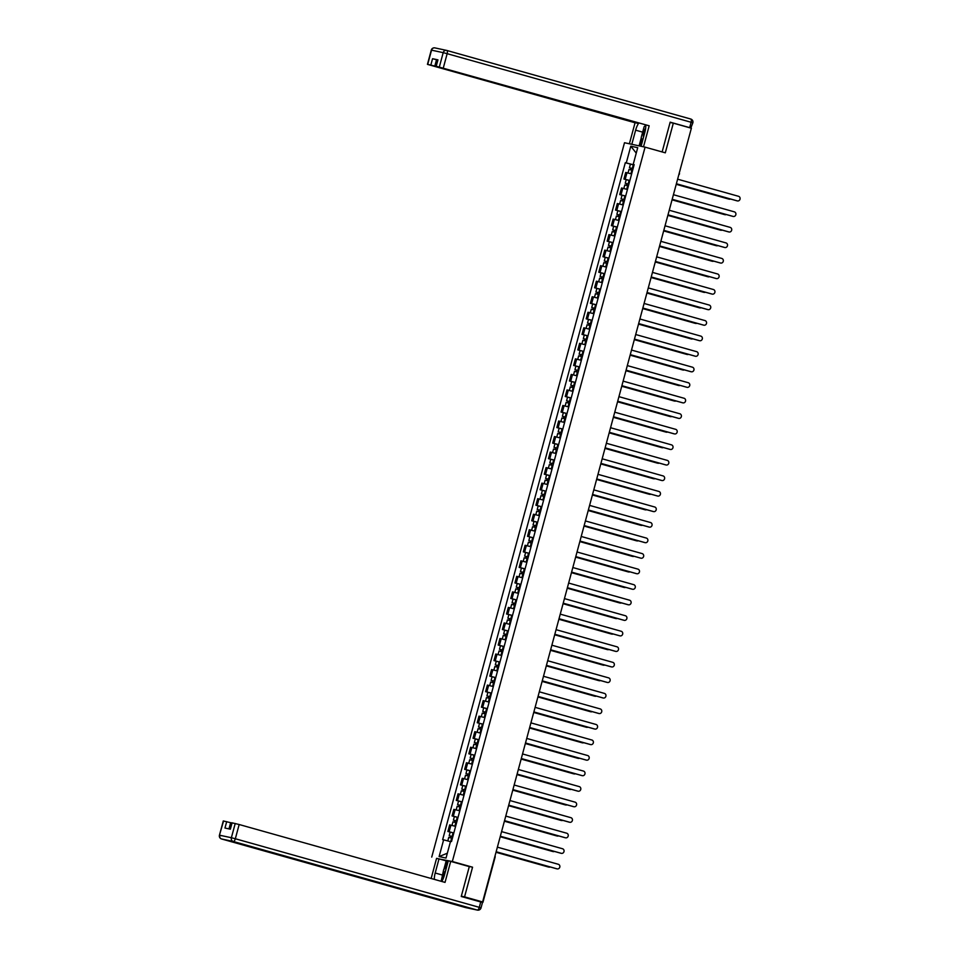 <?xml version="1.0" encoding="UTF-8"?>
<svg xmlns="http://www.w3.org/2000/svg" width="958" height="958" viewBox="0 0 958 958"><rect width="100%" height="100%" fill="white"/><g stroke="black" fill="none" stroke-linecap="round" stroke-linejoin="round"><path stroke-width="1.44" d="M436.549 858.452L452.332 861.517L645.081 147.149L665.307 152.825L673.318 123.151L691.365 128.228L482.604 901.945L464.558 896.868L472.557 867.194L452.332 861.517M645.081 147.149L624.496 142.73L431.735 857.099M479.192 901.526L481.814 901.777M482.604 901.945L478.952 901.167L481.766 901.957M461.313 896.185L464.558 896.868M673.318 123.151L670.085 122.456M691.305 128.456L679.126 173.566M631.645 173.925L625.706 172.464L623.933 179.038L629.873 180.499M629.849 180.607L623.933 179.038M627.454 189.468L621.514 187.996L619.742 194.57L625.682 196.031M625.658 196.139L619.742 194.57M623.263 205L617.323 203.527L615.551 210.101L621.491 211.574M621.467 211.682L615.551 210.101M619.072 220.532L613.132 219.071L611.36 225.633L617.299 227.106M617.275 227.214L611.36 225.633M614.88 236.063L608.941 234.602L607.168 241.177L613.108 242.637M613.084 242.745L607.168 241.177M610.689 251.595L604.749 250.134L602.977 256.708L608.917 258.169M608.893 258.277L602.977 256.708M606.498 267.138L600.558 265.665L598.786 272.24L604.726 273.713M604.702 273.808L598.786 272.24M602.307 282.67L596.367 281.197L594.595 287.771L600.534 289.244M600.51 289.352L594.595 287.771M598.115 298.201L592.176 296.74L590.403 303.303L596.343 304.776M596.319 304.883L590.403 303.303M593.924 313.733L587.984 312.272L586.212 318.846L592.152 320.307M592.128 320.415L586.212 318.846M589.733 329.277L583.793 327.804L582.021 334.378L587.961 335.839M587.937 335.947L582.021 334.378M585.542 344.808L579.602 343.335L577.83 349.909L583.769 351.382M583.745 351.478L577.83 349.909M581.35 360.34L575.411 358.867L573.626 365.441L579.578 366.914M579.554 367.022L573.626 365.441M577.159 375.871L571.219 374.41L569.435 380.973L575.387 382.446M575.363 382.553L569.435 380.973M572.968 391.403L567.028 389.942L565.244 396.516L571.196 397.977M571.172 398.085L565.244 396.516M568.777 406.946L562.837 405.474L561.053 412.048L567.004 413.509M566.98 413.616L561.053 412.048M564.585 422.478L558.646 421.005L556.861 427.579L562.813 429.052M562.789 429.16L556.861 427.579M560.394 438.01L554.454 436.549L552.67 443.111L558.622 444.584M558.598 444.692L552.67 443.111M556.203 453.541L550.251 452.08L548.479 458.654L554.431 460.115M554.407 460.223L548.479 458.654M552.012 469.073L546.06 467.612L544.288 474.186L550.239 475.647M550.215 475.755L544.288 474.186M547.82 484.616L541.869 483.143L540.096 489.718L546.048 491.179M546.024 491.286L540.096 489.718M543.629 500.148L537.678 498.675L535.905 505.249L541.857 506.722M541.833 506.83L535.905 505.249M539.438 515.679L533.486 514.218L531.714 520.781L537.666 522.254M537.642 522.361L531.714 520.781M535.247 531.211L529.295 529.75L527.523 536.324L533.474 537.785M533.45 537.893L527.523 536.324M531.055 546.755L525.104 545.282L523.331 551.856L529.283 553.317M529.259 553.425L523.331 551.856M526.864 562.286L520.913 560.813L519.14 567.387L525.092 568.86M525.068 568.956L519.14 567.387M522.673 577.818L516.721 576.345L514.949 582.919L520.901 584.392M520.877 584.5L514.949 582.919M518.482 593.349L512.53 591.888L510.758 598.451L516.709 599.924M516.685 600.031L510.758 598.451M514.29 608.881L508.339 607.42L506.566 613.994L512.518 615.455M512.494 615.563L506.566 613.994M510.099 624.424L504.147 622.951L502.375 629.526L508.327 630.987M508.303 631.094L502.375 629.526M505.908 639.956L499.956 638.483L498.184 645.057L504.136 646.53M504.1 646.638L498.184 645.057M501.717 655.488L495.765 654.027L493.993 660.589L499.944 662.062M499.908 662.17L493.993 660.589M497.525 671.019L491.574 669.558L489.801 676.132L495.753 677.593M495.717 677.701L489.801 676.132M493.334 686.551L487.382 685.09L485.61 691.664L491.562 693.125M491.526 693.233L485.61 691.664M489.143 702.094L483.191 700.621L481.419 707.196L487.371 708.657M487.335 708.764L481.419 707.196M484.952 717.626L479 716.153L477.228 722.727L483.179 724.2M483.143 724.308L477.228 722.727M480.76 733.157L474.809 731.696L473.036 738.259L478.988 739.732M478.952 739.839L473.036 738.259M476.569 748.689L470.618 747.228L468.845 753.802L474.797 755.263M474.761 755.371L468.845 753.802M472.378 764.233L466.426 762.76L464.654 769.334L470.606 770.795M470.57 770.903L464.654 769.334M468.187 779.764L462.235 778.291L460.463 784.865L466.414 786.338M466.378 786.434L460.463 784.865M463.995 795.296L458.044 793.823L456.271 800.397L462.223 801.87M462.187 801.978L456.271 800.397M459.804 810.827L453.853 809.366L452.08 815.929L458.032 817.402M457.996 817.509L452.08 815.929M455.613 826.359L449.661 824.898L447.889 831.472L453.841 832.933M453.805 833.041L447.889 831.472M633.346 164.453L634.064 164.968M633.262 164.74L626.281 162.92L630.795 146.191L637.717 147.676L633.202 164.405L634.136 164.716M447.35 853.195L439.111 856.572L446.033 858.057L450.547 841.328L451.517 841.531L634.16 164.608L633.202 164.405M439.111 856.572L443.626 839.843L450.464 841.627M626.281 162.92L625.311 162.716L442.656 839.639L443.626 839.843M467.732 866.164L472.557 867.194M634.04 165.075L625.311 162.716M630.795 146.191L636.244 153.136M737.025 200.833A2.371 2.167 -77.9 0 1 736.786 200.773L676.372 183.792M676.384 183.756L737.313 200.893A2.371 2.167 102.1 0 0 740.043 199.12A2.371 2.167 102.1 0 0 738.558 196.306L677.617 179.182M629.442 167.734L633.07 168.656L629.442 167.734L630.412 164.153M630.999 169.913L631.454 168.249M728.787 199.06A2.371 2.167 -77.9 0 1 728.547 199.013L676.228 184.307L729.074 199.132A2.371 2.167 102.1 0 0 730.487 199.013M632.615 170.356L628.987 169.434L628.029 172.979M630.472 169.77L630.903 168.189M732.834 216.364A2.371 2.167 -77.9 0 1 732.595 216.316L672.181 199.324M672.193 199.3L733.121 216.424A2.371 2.167 102.1 0 0 735.852 214.652A2.371 2.167 102.1 0 0 734.367 211.85L673.426 194.713M728.643 231.896A2.371 2.167 -77.9 0 1 728.403 231.848L667.989 214.867M668.001 214.832L728.93 231.956A2.371 2.167 102.1 0 0 731.661 230.195A2.371 2.167 102.1 0 0 730.176 227.381L669.235 210.245M631.813 144.299L635.633 130.168A11.604 4.73 -74.3 0 1 638.77 123.031M641.082 146.287L644.902 132.144A11.604 4.73 -74.3 0 0 645.776 125.007M643.513 146.802L649.177 125.797L435.962 66.186L437.95 59.851L432.549 58.701L437.614 60.043M637.645 122.72L635.058 122.768L427.436 64.366L430.837 65.072L432.549 58.701M629.382 143.784L635.058 122.768M649.177 125.797L435.962 66.186M691.413 128.18L689.664 127.642L691.113 122.265L692.862 122.804L690.814 128.073M436.513 59.731L434.788 66.102L637.489 123.295M434.788 66.102L430.837 65.072M689.664 127.642L670.169 122.169L662.134 151.939M639.106 145.867L641.309 137.689M642.543 140.886L641.213 137.473L644.123 126.719L645.788 125.282A11.604 4.73 -74.3 0 0 645.752 125.318M641.716 138.754L639.764 145.999M441.758 881.468A11.604 4.73 -74.3 0 0 444.464 875.001L448.272 860.859L450.703 861.386L445.039 882.39L239.165 824.515L235.333 838.753L479.287 907.334L480.736 901.957L461.241 896.484L469.3 866.607L450.703 861.386M442.225 874.989L435.195 873.013A11.604 4.73 -74.3 0 0 434.297 879.372M435.195 873.013L439.004 858.871L436.573 858.356L431.148 878.486M448.128 861.398L439.004 858.871M231.752 823.006L230.638 822.694L228.974 828.898M223.561 820.994L219.442 835.196L223.286 820.946L230.638 822.694M230.1 829.137L231.812 822.778L239.165 824.515M226.687 821.665L224.962 828.035L230.363 829.197L232.087 822.814M480.736 901.957L482.485 902.508L481.036 907.885L479.287 907.334A3.09 1.257 105.7 0 1 477.24 910.064L233.285 841.483L221.633 838.98L465.588 907.561L477.24 910.064A3.09 2.826 -77.9 0 0 477.407 910.1A3.09 3.09 0 0 0 481.036 907.885M443.877 869.397L446.177 860.895M446.835 861.026L444.787 868.619M645.656 128.228A6.706 2.73 -74.3 0 0 643.453 137.485M445.686 870.451A6.706 2.73 -74.3 0 0 442.895 879.324M441.159 881.3L443.686 869.565L446.608 867.062M628.867 184.223L625.251 183.277L626.221 179.685M628.879 184.187L625.251 183.277M626.807 185.445L627.262 183.792M672.049 199.803L724.883 214.664A2.371 2.167 102.1 0 0 726.296 214.544M628.424 185.888L624.796 184.966L623.838 188.51M724.595 214.604A2.371 2.167 -77.9 0 1 724.356 214.544L672.037 199.839M626.281 185.313L626.712 183.72M621.059 198.809L624.688 199.731L621.059 198.809L622.029 195.216M622.616 200.976L623.071 199.324M720.404 230.136A2.371 2.167 -77.9 0 1 720.165 230.076L667.846 215.37L720.691 230.195A2.371 2.167 102.1 0 0 722.104 230.076M624.233 201.419L620.604 200.497L619.646 204.054M622.089 200.845L622.52 199.252M724.452 247.427A2.371 2.167 -77.9 0 1 724.212 247.38L663.798 230.399M663.81 230.363L724.739 247.499A2.371 2.167 102.1 0 0 727.469 245.727A2.371 2.167 102.1 0 0 725.984 242.913L665.044 225.789M720.26 262.971A2.371 2.167 -77.9 0 1 720.021 262.911L659.607 245.931M659.619 245.895L720.548 263.031A2.371 2.167 102.1 0 0 723.278 261.259A2.371 2.167 102.1 0 0 721.793 258.444L660.852 241.32M716.069 278.503A2.371 2.167 -77.9 0 1 715.83 278.443L655.416 261.462M655.428 261.438L716.356 278.562A2.371 2.167 102.1 0 0 719.087 276.79A2.371 2.167 102.1 0 0 717.602 273.976L656.661 256.852M620.485 215.287L616.868 214.341L617.838 210.76M620.497 215.263L616.868 214.341M618.425 216.52L618.88 214.855M663.666 230.878L716.5 245.727A2.371 2.167 102.1 0 0 717.913 245.607M620.042 216.951L616.413 216.029L615.455 219.586M716.213 245.667A2.371 2.167 -77.9 0 1 715.973 245.619L663.655 230.914M617.898 216.376L618.329 214.796M612.677 229.872L616.305 230.794L612.677 229.872L613.647 226.292M614.234 232.052L614.689 230.387M659.475 246.41L712.309 261.259A2.371 2.167 102.1 0 0 713.722 261.139M615.85 232.483L612.222 231.573L611.264 235.117M712.022 261.199A2.371 2.167 -77.9 0 1 711.782 261.151L659.463 246.446M613.707 231.908L614.138 230.327M612.102 246.362L608.486 245.404L609.444 241.823M612.114 246.326L608.486 245.404M610.042 247.583L610.497 245.919M707.83 276.73A2.371 2.167 -77.9 0 1 707.591 276.682L655.272 261.977L708.118 276.802A2.371 2.167 102.1 0 0 709.531 276.682M611.659 248.026L608.031 247.104L607.073 250.649M609.516 247.451L609.947 245.859M604.294 260.947L607.923 261.869L604.294 260.947L605.252 257.355M605.851 263.115L606.306 261.462M651.093 277.485L703.926 292.334A2.371 2.167 102.1 0 0 705.339 292.214M607.468 263.558L603.839 262.636L602.881 266.192M703.639 292.274A2.371 2.167 -77.9 0 1 703.4 292.214L651.081 277.509M605.324 262.983L605.755 261.39M600.103 276.479L603.732 277.401L600.103 276.479L601.061 272.886M601.66 278.658L602.115 276.994M699.448 307.805A2.371 2.167 -77.9 0 1 699.208 307.757L646.89 293.052L699.735 307.865A2.371 2.167 102.1 0 0 701.148 307.746M603.277 279.089L599.648 278.167L598.69 281.724M601.133 278.515L601.564 276.934M599.528 292.968L595.912 292.01L596.87 288.43M599.54 292.932L595.912 292.01M597.469 294.19L597.912 292.525M642.71 308.548L695.544 323.397A2.371 2.167 102.1 0 0 696.957 323.277M599.085 294.621L595.457 293.699L594.499 297.255M695.257 323.337A2.371 2.167 -77.9 0 1 695.017 323.289L642.698 308.584M596.942 294.046L597.373 292.465M591.721 307.542L595.349 308.464L591.721 307.542L592.679 303.961M593.277 309.721L593.721 308.057M691.065 338.869A2.371 2.167 -77.9 0 1 690.826 338.821L638.507 324.115L691.353 338.94A2.371 2.167 102.1 0 0 692.766 338.809M594.894 310.164L591.266 309.242L590.308 312.787M592.751 309.578L593.182 307.997M591.146 324.032L587.529 323.074L588.487 319.493M591.158 323.996L587.529 323.074M589.086 325.253L589.529 323.588M634.328 339.611L687.161 354.472A2.371 2.167 102.1 0 0 688.574 354.352M590.703 325.696L587.074 324.774L586.104 328.319M686.874 354.412A2.371 2.167 -77.9 0 1 686.635 354.352L634.316 339.647M588.559 325.121L588.99 323.529M583.338 338.617L586.967 339.539L583.338 338.617L584.296 335.025M584.895 340.785L585.338 339.132M682.683 369.944A2.371 2.167 -77.9 0 1 682.443 369.884L630.125 355.179L682.97 370.004A2.371 2.167 102.1 0 0 684.383 369.884M586.512 341.228L582.871 340.306L581.913 343.862M584.368 340.653L584.799 339.06M582.763 355.095L579.147 354.149L580.105 350.568M582.775 355.071L579.147 354.149M580.704 356.328L581.147 354.664M625.945 370.686L678.779 385.535A2.371 2.167 102.1 0 0 680.192 385.415M582.32 356.759L578.68 355.837L577.722 359.394M678.492 385.475A2.371 2.167 -77.9 0 1 678.252 385.427L625.933 370.722M580.177 356.184L580.608 354.604M574.956 369.68L578.584 370.602L574.956 369.68L575.914 366.1M576.512 371.86L576.956 370.195M621.754 386.218L674.588 401.067A2.371 2.167 102.1 0 0 676.001 400.947M578.129 372.291L574.489 371.369L573.531 374.925M674.3 401.007A2.371 2.167 -77.9 0 1 674.061 400.959L621.742 386.254M575.986 371.716L576.417 370.135M574.381 386.17L570.764 385.212L571.722 381.631M574.393 386.134L570.764 385.212M572.321 387.391L572.764 385.727M670.109 416.538A2.371 2.167 -77.9 0 1 669.858 416.49L617.551 401.785L670.396 416.61A2.371 2.167 102.1 0 0 671.809 416.49M573.938 387.834L570.297 386.912L569.339 390.457M571.794 387.248L572.225 385.667M570.19 401.701L566.573 400.755L567.531 397.163M570.202 401.665L566.573 400.755M568.13 402.923L568.573 401.27M613.371 417.281L666.205 432.142A2.371 2.167 102.1 0 0 667.618 432.022M569.747 403.366L566.106 402.444L565.148 405.988M665.918 432.082A2.371 2.167 -77.9 0 1 665.666 432.022L613.36 417.317M567.603 402.791L568.034 401.198M562.382 416.287L566.01 417.209L562.382 416.287L563.34 412.694M563.939 418.454L564.382 416.802M661.727 447.614A2.371 2.167 -77.9 0 1 661.475 447.554L609.168 432.848L662.014 447.673A2.371 2.167 102.1 0 0 663.427 447.554M565.555 418.897L561.915 417.975L560.957 421.532M563.412 418.323L563.843 416.73M561.807 432.765L558.191 431.819L559.149 428.238M561.819 432.741L558.191 431.819M559.747 433.998L560.191 432.333M604.989 448.356L657.823 463.205A2.371 2.167 102.1 0 0 659.236 463.085M561.364 434.429L557.724 433.507L556.766 437.064M657.535 463.145A2.371 2.167 -77.9 0 1 657.284 463.097L604.977 448.392M559.221 433.854L559.64 432.274M553.999 447.35L557.628 448.272L553.999 447.35L554.957 443.77M555.556 449.53L555.999 447.865M653.344 478.677A2.371 2.167 -77.9 0 1 653.093 478.629L600.786 463.923L653.631 478.737A2.371 2.167 102.1 0 0 655.044 478.617M557.173 449.961L553.532 449.051L552.574 452.595M555.029 449.386L555.448 447.805M553.425 463.84L549.808 462.882L550.766 459.301M553.437 463.804L549.808 462.882M551.365 465.061L551.808 463.397M596.606 479.419L649.44 494.28A2.371 2.167 102.1 0 0 650.853 494.16M552.982 465.504L549.341 464.582L548.383 468.127M649.153 494.208A2.371 2.167 -77.9 0 1 648.901 494.16L596.595 479.455M550.838 464.929L551.257 463.337M545.605 478.425L549.245 479.347L545.605 478.425L546.575 474.833M547.174 480.593L547.617 478.94M644.962 509.752A2.371 2.167 -77.9 0 1 644.71 509.692L592.403 494.987L645.249 509.812A2.371 2.167 102.1 0 0 646.662 509.692M548.79 481.036L545.15 480.114L544.192 483.67M546.647 480.461L547.066 478.868M545.042 494.903L541.414 493.957L542.384 490.364M545.054 494.879L541.414 493.957M542.982 496.136L543.426 494.472M588.224 510.494L641.058 525.343A2.371 2.167 102.1 0 0 642.471 525.224M544.599 496.567L540.959 495.645L540.001 499.202M640.77 525.283A2.371 2.167 -77.9 0 1 640.519 525.235L588.212 510.53M542.456 495.993L542.875 494.412M711.878 294.034A2.371 2.167 -77.9 0 1 711.638 293.986L651.224 277.006M651.236 276.97L712.165 294.094A2.371 2.167 102.1 0 0 714.896 292.322A2.371 2.167 102.1 0 0 713.411 289.52L652.47 272.383M707.687 309.566A2.371 2.167 -77.9 0 1 707.447 309.518L647.033 292.537M647.045 292.501L707.974 309.626A2.371 2.167 102.1 0 0 710.692 307.865A2.371 2.167 102.1 0 0 709.219 305.051L648.279 287.915M703.495 325.097A2.371 2.167 -77.9 0 1 703.256 325.049L642.842 308.069M642.854 308.033L703.783 325.169A2.371 2.167 102.1 0 0 706.501 323.397A2.371 2.167 102.1 0 0 705.016 320.583L644.087 303.458M699.304 340.641A2.371 2.167 -77.9 0 1 699.065 340.581L638.651 323.6M638.663 323.565L699.591 340.701A2.371 2.167 102.1 0 0 702.31 338.928A2.371 2.167 102.1 0 0 700.825 336.114L639.896 318.99M695.113 356.172A2.371 2.167 -77.9 0 1 694.873 356.113L634.459 339.132M634.471 339.108L695.4 356.232A2.371 2.167 102.1 0 0 698.119 354.46A2.371 2.167 102.1 0 0 696.634 351.658L635.705 334.522M690.922 371.704A2.371 2.167 -77.9 0 1 690.682 371.656L630.268 354.676M630.28 354.64L691.209 371.764A2.371 2.167 102.1 0 0 693.927 369.992A2.371 2.167 102.1 0 0 692.442 367.189L631.514 350.053M686.73 387.236A2.371 2.167 -77.9 0 1 686.479 387.188L626.077 370.207M626.089 370.171L687.018 387.307A2.371 2.167 102.1 0 0 689.736 385.535A2.371 2.167 102.1 0 0 688.251 382.721L627.322 365.597M682.539 402.767A2.371 2.167 -77.9 0 1 682.288 402.719L621.886 385.739M621.898 385.703L682.826 402.839A2.371 2.167 102.1 0 0 685.545 401.067A2.371 2.167 102.1 0 0 684.06 398.253L623.131 381.128M678.348 418.311A2.371 2.167 -77.9 0 1 678.096 418.251L617.694 401.27M617.706 401.234L678.635 418.371A2.371 2.167 102.1 0 0 681.354 416.598A2.371 2.167 102.1 0 0 679.869 413.784L618.94 396.66M674.157 433.842A2.371 2.167 -77.9 0 1 673.905 433.794L613.503 416.802M613.515 416.778L674.444 433.902A2.371 2.167 102.1 0 0 677.162 432.13A2.371 2.167 102.1 0 0 675.677 429.328L614.749 412.191M669.965 449.374A2.371 2.167 -77.9 0 1 669.714 449.326L609.312 432.345M609.324 432.309L670.253 449.434A2.371 2.167 102.1 0 0 672.971 447.673A2.371 2.167 102.1 0 0 671.486 444.859L610.557 427.723M665.774 464.905A2.371 2.167 -77.9 0 1 665.523 464.858L605.121 447.877M605.133 447.841L666.061 464.977A2.371 2.167 102.1 0 0 668.78 463.205A2.371 2.167 102.1 0 0 667.295 460.391L606.366 443.267M661.583 480.449A2.371 2.167 -77.9 0 1 661.331 480.389L600.929 463.409M600.929 463.373L661.87 480.509A2.371 2.167 102.1 0 0 664.589 478.737A2.371 2.167 102.1 0 0 663.104 475.922L602.175 458.798M657.392 495.981A2.371 2.167 -77.9 0 1 657.14 495.921L596.738 478.94L657.679 496.04A2.371 2.167 102.1 0 0 660.397 494.268A2.371 2.167 102.1 0 0 658.912 491.454L597.984 474.33M653.2 511.512A2.371 2.167 -77.9 0 1 652.949 511.464L592.547 494.484M592.547 494.448L653.488 511.572A2.371 2.167 102.1 0 0 656.206 509.8A2.371 2.167 102.1 0 0 654.721 506.998L593.792 489.861M649.009 527.044A2.371 2.167 -77.9 0 1 648.758 526.996L588.356 510.015M588.356 509.979L649.296 527.104A2.371 2.167 102.1 0 0 652.015 525.343A2.371 2.167 102.1 0 0 650.53 522.529L589.601 505.393M644.818 542.575A2.371 2.167 -77.9 0 1 644.566 542.527L584.164 525.547L645.105 542.647A2.371 2.167 102.1 0 0 647.824 540.875A2.371 2.167 102.1 0 0 646.339 538.061L585.41 520.936M640.627 558.119A2.371 2.167 -77.9 0 1 640.375 558.059L579.973 541.078M579.973 541.042L640.914 558.179A2.371 2.167 102.1 0 0 643.632 556.406A2.371 2.167 102.1 0 0 642.147 553.592L581.219 536.468M636.435 573.65A2.371 2.167 -77.9 0 1 636.184 573.591L575.782 556.61L636.723 573.71A2.371 2.167 102.1 0 0 639.441 571.938A2.371 2.167 102.1 0 0 637.956 569.136L577.027 552M632.244 589.182A2.371 2.167 -77.9 0 1 631.993 589.134L571.591 572.154M571.591 572.118L632.531 589.242A2.371 2.167 102.1 0 0 635.25 587.47A2.371 2.167 102.1 0 0 633.765 584.667L572.836 567.531M537.222 509.488L540.863 510.41L537.222 509.488L538.192 505.908M538.791 511.668L539.234 510.003M584.033 526.026L636.866 540.875A2.371 2.167 102.1 0 0 638.279 540.755M540.408 512.099L536.767 511.177L535.809 514.733M636.579 540.815A2.371 2.167 -77.9 0 1 636.328 540.767L584.021 526.062M538.264 511.524L538.683 509.943M536.66 525.978L533.031 525.02L534.001 521.439M536.672 525.942L533.031 525.02M534.6 527.199L535.043 525.535M632.388 556.347A2.371 2.167 -77.9 0 1 632.136 556.299L579.829 541.593L632.675 556.418A2.371 2.167 102.1 0 0 634.088 556.287M536.217 527.642L532.576 526.72L531.618 530.265M534.073 527.056L534.492 525.475M532.468 541.51L528.84 540.552L529.81 536.971M532.48 541.474L528.84 540.552M530.409 542.731L530.852 541.066M575.65 557.089L628.484 571.95A2.371 2.167 102.1 0 0 629.897 571.83M532.025 543.174L528.385 542.252L527.427 545.797M628.197 571.89A2.371 2.167 -77.9 0 1 627.945 571.83L575.638 557.125M529.882 542.599L530.301 541.007M524.649 556.095L528.289 557.017L524.649 556.095L525.619 552.503M526.217 558.263L526.661 556.61M624.005 587.422A2.371 2.167 -77.9 0 1 623.754 587.362L571.447 572.656L624.293 587.482A2.371 2.167 102.1 0 0 625.706 587.362M527.834 558.706L524.194 557.784L523.236 561.34M525.691 558.131L526.11 556.538M628.053 604.714A2.371 2.167 -77.9 0 1 627.801 604.666L567.399 587.685L628.34 604.773A2.371 2.167 102.1 0 0 631.059 603.013A2.371 2.167 102.1 0 0 629.574 600.199L568.645 583.063M524.086 572.573L520.457 571.627L521.427 568.046M524.098 572.549L520.457 571.627M522.026 573.806L522.469 572.142M567.268 588.164L620.101 603.013A2.371 2.167 102.1 0 0 621.503 602.893M523.643 574.237L520.002 573.315L519.044 576.872M619.814 602.953A2.371 2.167 -77.9 0 1 619.563 602.905L567.256 588.2M521.499 573.662L521.918 572.082M623.862 620.245A2.371 2.167 -77.9 0 1 623.61 620.197L563.208 603.217M563.208 603.181L624.149 620.317A2.371 2.167 102.1 0 0 626.867 618.545A2.371 2.167 102.1 0 0 625.382 615.731L564.454 598.606M516.266 587.158L519.907 588.08L516.266 587.158L517.236 583.578M517.835 589.338L518.278 587.673M615.623 618.485A2.371 2.167 -77.9 0 1 615.371 618.437L563.064 603.732L615.91 618.545A2.371 2.167 102.1 0 0 617.311 618.425M519.452 589.769L515.811 588.847L514.853 592.403M517.308 589.194L517.727 587.613M619.67 635.789A2.371 2.167 -77.9 0 1 619.419 635.729L559.017 618.748M559.017 618.712L619.958 635.849A2.371 2.167 102.1 0 0 622.676 634.076A2.371 2.167 102.1 0 0 621.191 631.262L560.262 614.138M515.703 603.648L512.075 602.69L513.045 599.109M515.715 603.612L512.075 602.69M513.644 604.869L514.087 603.205M558.885 619.227L611.719 634.088A2.371 2.167 102.1 0 0 613.12 633.968M515.26 605.312L511.62 604.39L510.662 607.935M611.432 634.016A2.371 2.167 -77.9 0 1 611.18 633.968L558.873 619.263M513.117 604.726L513.536 603.145M615.479 651.32A2.371 2.167 -77.9 0 1 615.228 651.272L554.826 634.28L615.766 651.38A2.371 2.167 102.1 0 0 618.485 649.608A2.371 2.167 102.1 0 0 617 646.806L556.071 629.669M507.884 618.233L511.524 619.143L507.884 618.233L508.854 614.641M509.452 620.401L509.896 618.748M554.694 634.759L607.528 649.62A2.371 2.167 102.1 0 0 608.929 649.5M511.069 620.844L507.429 619.922L506.471 623.466M607.24 649.56A2.371 2.167 -77.9 0 1 606.989 649.5L554.682 634.795M508.926 620.269L509.345 618.676M611.288 666.852A2.371 2.167 -77.9 0 1 611.036 666.804L550.634 649.823M550.634 649.787L611.575 666.912A2.371 2.167 102.1 0 0 614.294 665.151A2.371 2.167 102.1 0 0 612.809 662.337L551.88 645.201M507.321 634.711L503.692 633.765L504.662 630.172M507.333 634.687L503.692 633.765M505.261 635.932L505.704 634.28M603.049 665.091A2.371 2.167 -77.9 0 1 602.798 665.032L550.491 650.326L603.336 665.151A2.371 2.167 102.1 0 0 604.737 665.032M506.878 636.375L503.237 635.453L502.279 639.01M504.734 635.801L505.153 634.208M607.097 682.383A2.371 2.167 -77.9 0 1 606.845 682.335L546.443 665.355L607.384 682.455A2.371 2.167 102.1 0 0 610.102 680.683A2.371 2.167 102.1 0 0 608.617 677.869L547.689 660.745M499.501 649.296L503.142 650.219L499.501 649.296L500.471 645.716M501.07 651.476L501.513 649.811M546.311 665.834L599.145 680.683A2.371 2.167 102.1 0 0 600.546 680.563M502.687 651.907L499.046 650.985L498.088 654.542M598.858 680.623A2.371 2.167 -77.9 0 1 598.606 680.575L546.299 665.87M500.543 651.332L500.962 649.752M602.905 697.927A2.371 2.167 -77.9 0 1 602.654 697.867L542.252 680.887M542.252 680.851L603.193 697.987A2.371 2.167 102.1 0 0 605.911 696.215A2.371 2.167 102.1 0 0 604.426 693.4L543.485 676.276M498.938 665.786L495.31 664.828L496.28 661.248M498.95 665.75L495.31 664.828M496.879 667.008L497.322 665.343M594.667 696.155A2.371 2.167 -77.9 0 1 594.415 696.107L542.108 681.401L594.954 696.215A2.371 2.167 102.1 0 0 596.355 696.095M498.495 667.439L494.855 666.529L493.897 670.073M496.352 666.864L496.771 665.283M598.714 713.459A2.371 2.167 -77.9 0 1 598.463 713.399L538.061 696.418L599.001 713.518A2.371 2.167 102.1 0 0 601.72 711.746A2.371 2.167 102.1 0 0 600.235 708.932L539.294 691.808M494.747 681.318L491.119 680.36L492.089 676.779M494.759 681.282L491.119 680.36M492.687 682.539L493.131 680.875M537.929 696.897L590.763 711.758A2.371 2.167 102.1 0 0 592.164 711.638M494.304 682.982L490.664 682.06L489.706 685.605M590.475 711.686A2.371 2.167 -77.9 0 1 590.224 711.638L537.917 696.933M492.161 682.407L492.58 680.815M594.523 728.99A2.371 2.167 -77.9 0 1 594.271 728.942L533.857 711.95M533.869 711.926L594.81 729.05A2.371 2.167 102.1 0 0 597.529 727.278A2.371 2.167 102.1 0 0 596.044 724.476L535.103 707.339M486.927 695.903L490.568 696.825L486.927 695.903L487.897 692.311M488.496 698.071L488.939 696.418M586.284 727.23A2.371 2.167 -77.9 0 1 586.033 727.17L533.726 712.465L586.571 727.29A2.371 2.167 102.1 0 0 587.972 727.17M490.113 698.514L486.472 697.592L485.514 701.136M487.969 697.939L488.388 696.346M590.332 744.522A2.371 2.167 -77.9 0 1 590.08 744.474L529.666 727.493L590.619 744.582A2.371 2.167 102.1 0 0 593.337 742.821A2.371 2.167 102.1 0 0 591.852 740.007L530.912 722.871M486.365 712.381L482.736 711.435L483.706 707.842M486.377 712.357L482.736 711.435M484.305 713.614L484.748 711.95M529.546 727.972L582.38 742.821A2.371 2.167 102.1 0 0 583.781 742.701M485.922 714.045L482.281 713.123L481.323 716.68M582.093 742.761A2.371 2.167 -77.9 0 1 581.841 742.701L529.534 728.008M483.766 713.47L484.197 711.89M586.14 760.053A2.371 2.167 -77.9 0 1 585.889 760.005L525.475 743.025M525.487 742.989L586.428 760.125A2.371 2.167 102.1 0 0 589.146 758.353A2.371 2.167 102.1 0 0 587.661 755.539L526.72 738.414M478.545 726.966L482.185 727.888L478.545 726.966L479.515 723.386M480.114 729.146L480.557 727.481M577.902 758.293A2.371 2.167 -77.9 0 1 577.65 758.245L525.343 743.54L578.189 758.353A2.371 2.167 102.1 0 0 579.59 758.233M481.73 729.577L478.09 728.655L477.132 732.211M479.575 729.002L480.006 727.421M581.937 775.597A2.371 2.167 -77.9 0 1 581.698 775.537L521.284 758.556M521.296 758.52L582.236 775.657A2.371 2.167 102.1 0 0 584.955 773.884A2.371 2.167 102.1 0 0 583.47 771.07L522.529 753.946M477.982 743.456L474.354 742.498L475.324 738.917M477.994 743.42L474.354 742.498M475.922 744.677L476.365 743.013M521.164 759.035L573.998 773.896A2.371 2.167 102.1 0 0 575.399 773.765M477.527 745.12L473.899 744.198L472.941 747.743M573.71 773.825A2.371 2.167 -77.9 0 1 573.459 773.777L521.152 759.071M475.384 744.534L475.815 742.953M577.746 791.128A2.371 2.167 -77.9 0 1 577.506 791.069L517.092 774.088L578.045 791.188A2.371 2.167 102.1 0 0 580.764 789.416A2.371 2.167 102.1 0 0 579.279 786.614L518.338 769.478M470.162 758.029L473.803 758.952L470.162 758.029L471.132 754.449M471.731 760.209L472.174 758.544M516.973 774.567L569.806 789.428A2.371 2.167 102.1 0 0 571.207 789.308M473.336 760.652L469.707 759.73L468.749 763.275M569.507 789.356A2.371 2.167 -77.9 0 1 569.268 789.308L516.961 774.603M471.192 760.077L471.623 758.485M573.555 806.66A2.371 2.167 -77.9 0 1 573.315 806.612L512.901 789.631M512.913 789.596L573.854 806.72A2.371 2.167 102.1 0 0 576.572 804.948A2.371 2.167 102.1 0 0 575.087 802.145L514.147 785.009M469.6 774.519L465.971 773.573L466.941 769.981M469.612 774.495L465.971 773.573M467.54 775.74L467.983 774.088M565.316 804.9A2.371 2.167 -77.9 0 1 565.076 804.84L512.769 790.134L565.615 804.96A2.371 2.167 102.1 0 0 567.016 804.84M469.145 776.184L465.516 775.261L464.558 778.818M467.001 775.609L467.432 774.016M569.363 822.192A2.371 2.167 -77.9 0 1 569.124 822.144L508.71 805.163L569.663 822.251A2.371 2.167 102.1 0 0 572.381 820.491A2.371 2.167 102.1 0 0 570.896 817.677L509.955 800.541M461.78 789.105L465.42 790.027L461.78 789.105L462.75 785.524M463.349 791.284L463.792 789.62M508.59 805.642L561.424 820.491A2.371 2.167 102.1 0 0 562.825 820.371M464.953 791.715L461.325 790.793L460.367 794.35M561.125 820.431A2.371 2.167 -77.9 0 1 560.885 820.383L508.578 805.678M462.81 791.14L463.241 789.56M565.172 837.723A2.371 2.167 -77.9 0 1 564.933 837.675L504.519 820.695M504.531 820.659L565.471 837.795A2.371 2.167 102.1 0 0 568.19 836.023A2.371 2.167 102.1 0 0 566.705 833.209L505.764 816.084M461.217 805.594L457.589 804.636L458.559 801.056M461.229 805.558L457.589 804.636M459.157 806.816L459.601 805.151M556.933 835.963A2.371 2.167 -77.9 0 1 556.694 835.915L504.387 821.21L557.233 836.023A2.371 2.167 102.1 0 0 558.634 835.903M460.762 807.247L457.134 806.325L456.176 809.881M458.619 806.672L459.05 805.091M560.981 853.267A2.371 2.167 -77.9 0 1 560.741 853.207L500.327 836.226L561.28 853.327A2.371 2.167 102.1 0 0 563.999 851.554A2.371 2.167 102.1 0 0 562.514 848.74L501.573 831.616M457.026 821.126L453.397 820.168L454.367 816.587M457.038 821.09L453.397 820.168M454.966 822.347L455.409 820.683M500.208 836.705L553.041 851.566A2.371 2.167 102.1 0 0 554.442 851.446M456.571 822.79L452.942 821.868L451.984 825.413M552.742 851.494A2.371 2.167 -77.9 0 1 552.503 851.446L500.196 836.741M454.427 822.204L454.858 820.623M556.79 868.798A2.371 2.167 -77.9 0 1 556.55 868.75L496.136 851.758M496.148 851.734L557.089 868.858A2.371 2.167 102.1 0 0 559.807 867.086A2.371 2.167 102.1 0 0 558.322 864.284L497.382 847.147M449.206 835.711L452.847 836.621L449.206 835.711L450.176 832.119M450.775 837.879L451.218 836.226M548.551 867.038A2.371 2.167 -77.9 0 1 548.311 866.978L496.005 852.273L548.85 867.098A2.371 2.167 102.1 0 0 550.251 866.978M452.38 838.322L448.751 837.4L447.793 840.932M450.236 837.747L450.667 836.154M453.338 816.204L455.11 809.63M457.529 800.672L459.301 794.098M461.72 785.129L463.492 778.567M465.911 769.597L467.684 763.023M470.103 754.066L471.875 747.491M474.294 738.534L476.066 731.96M478.485 723.003L480.257 716.428M482.676 707.459L484.449 700.897M486.868 691.927L488.64 685.353M491.059 676.396L492.831 669.822M495.25 660.864L497.022 654.29M499.441 645.333L501.214 638.758M503.633 629.789L505.405 623.227M507.824 614.258L509.596 607.683M512.015 598.726L513.787 592.152M516.206 583.194L517.979 576.62M520.398 567.663L522.17 561.089M524.589 552.119L526.361 545.545M528.78 536.588L530.552 530.014M532.971 521.056L534.744 514.482M537.163 505.525L538.935 498.95M541.354 489.981L543.126 483.419M545.545 474.45L547.317 467.875M549.736 458.918L551.509 452.344M553.928 443.386L555.7 436.812M558.119 427.855L559.891 421.281M562.31 412.311L564.082 405.749M566.501 396.78L568.274 390.205M570.693 381.248L572.465 374.674M574.884 365.716L576.656 359.142M579.075 350.185L580.859 343.611M583.266 334.641L585.051 328.067M587.458 319.11L589.242 312.536M591.649 303.578L593.433 297.004M595.84 288.047L597.624 281.472M600.043 272.503L601.816 265.941M604.235 256.972L606.007 250.397M608.426 241.44L610.198 234.866M612.617 225.908L614.389 219.334M616.808 210.377L618.581 203.803M621 194.833L622.772 188.271M625.191 179.302L626.963 172.727M449.146 831.736L450.919 825.161M679.354 173.685L679.533 173.709A2.06 2.06 0 0 1 678.803 174.799M632.328 168.452L633.298 164.872M630.903 173.733L631.873 170.153M446.787 50.451L690.682 119.02A3.09 1.257 105.7 0 1 690.718 119.02A3.09 1.257 105.7 0 1 691.113 122.265L447.158 53.684L443.315 67.922M437.95 59.851L436.225 66.222M439.363 66.892L443.195 52.654L431.543 50.163L427.699 64.402M642.662 132.144L635.633 130.168M443.195 52.654L447.158 53.684A3.09 1.257 105.7 0 0 446.763 50.439A3.09 3.09 0 0 0 446.572 50.391A3.09 2.826 102.1 0 0 443.195 52.654M692.862 122.804A3.09 3.09 0 0 0 690.718 119.02L446.763 50.439A3.09 1.257 105.7 0 0 446.727 50.439A3.09 2.826 102.1 0 0 446.572 50.391L434.908 47.9A3.09 3.09 0 0 0 431.28 50.115L431.543 50.163A3.09 2.826 -77.9 0 1 435.064 47.936M221.202 835.735L219.442 835.196A3.09 3.09 0 0 0 221.597 838.98A3.09 1.257 105.7 0 0 221.633 838.98A3.09 2.826 -77.9 0 1 219.717 835.232L231.369 837.723L235.213 823.485M231.369 837.723A3.09 2.826 102.1 0 0 233.285 841.483A3.09 1.257 105.7 0 0 235.333 838.753L231.369 837.723M465.528 907.549A3.09 1.257 105.7 0 0 465.552 907.561A3.09 3.09 0 0 0 465.744 907.609A3.09 2.826 102.1 0 1 465.588 907.561A3.09 1.257 105.7 0 1 465.552 907.561L221.597 838.98A3.09 1.257 105.7 0 1 221.549 838.957M477.407 910.1L465.744 907.609A3.09 2.826 102.1 0 0 465.899 907.633M628.137 183.984L629.107 180.403M626.712 189.265L627.682 185.684M623.945 199.527L624.915 195.935M622.52 204.796L623.49 201.216M619.754 215.059L620.724 211.478M618.329 220.328L619.299 216.748M615.563 230.591L616.533 227.01M614.138 235.86L615.108 232.279M611.372 246.122L612.342 242.542M609.947 251.403L610.917 247.823M607.18 261.654L608.15 258.073M605.755 266.935L606.725 263.354M602.989 277.197L603.959 273.605M601.564 282.466L602.534 278.886M598.798 292.729L599.768 289.148M597.373 297.998L598.343 294.417M594.607 308.26L595.577 304.68M593.182 313.529L594.152 309.961M590.415 323.792L591.385 320.212M588.99 329.073L589.96 325.492M586.224 339.336L587.182 335.743M584.799 344.605L585.769 341.024M582.033 354.867L582.991 351.275M580.608 360.136L581.578 356.556M577.842 370.399L578.8 366.818M576.417 375.668L577.387 372.087M573.65 385.93L574.608 382.35M572.225 391.211L573.195 387.631M569.459 401.462L570.417 397.881M568.034 406.743L569.004 403.162M565.268 417.005L566.226 413.413M563.843 422.274L564.801 418.694M561.077 432.537L562.035 428.945M559.652 437.806L560.61 434.225M556.885 448.069L557.843 444.488M555.46 453.338L556.418 449.757M552.694 463.6L553.652 460.02M551.269 468.881L552.227 465.301M548.503 479.132L549.461 475.551M547.078 484.413L548.036 480.832M544.312 494.675L545.27 491.083M542.887 499.944L543.845 496.364M540.12 510.207L541.078 506.626M538.695 515.476L539.653 511.895M535.929 525.738L536.887 522.158M534.504 531.007L535.462 527.427M531.738 541.27L532.696 537.689M530.313 546.551L531.271 542.97M527.547 556.814L528.505 553.221M526.122 562.083L527.08 558.502M523.343 572.345L524.313 568.753M521.93 577.614L522.888 574.034M519.152 587.877L520.122 584.296M517.739 593.146L518.697 589.565M514.961 603.408L515.931 599.828M513.548 608.689L514.506 605.109M510.77 618.94L511.74 615.359M509.357 624.221L510.315 620.64M506.578 634.483L507.548 630.891M505.165 639.752L506.123 636.172M502.387 650.015L503.357 646.422M500.974 655.284L501.932 651.703M498.196 665.547L499.166 661.966M496.783 670.816L497.741 667.235M494.005 681.078L494.975 677.498M492.592 686.359L493.55 682.779M489.813 696.61L490.783 693.029M488.4 701.891L489.358 698.31M485.622 712.153L486.592 708.561M484.209 717.422L485.167 713.842M481.431 727.685L482.401 724.104M480.018 732.954L480.976 729.373M477.24 743.216L478.21 739.636M475.827 748.485L476.785 744.905M473.048 758.748L474.018 755.167M471.635 764.029L472.593 760.448M468.857 774.292L469.827 770.699M467.432 779.561L468.402 775.98M464.666 789.823L465.636 786.231M463.241 795.092L464.211 791.512M460.475 805.355L461.445 801.774M459.05 810.624L460.02 807.043M456.283 820.886L457.253 817.306M454.858 826.155L455.828 822.587M452.092 836.418L453.062 832.837M450.763 841.375L451.637 838.118M482.94 902.316L495.106 857.206A2.06 2.06 0 0 0 495.023 855.901M431.28 50.115L427.436 64.366"/></g></svg>
